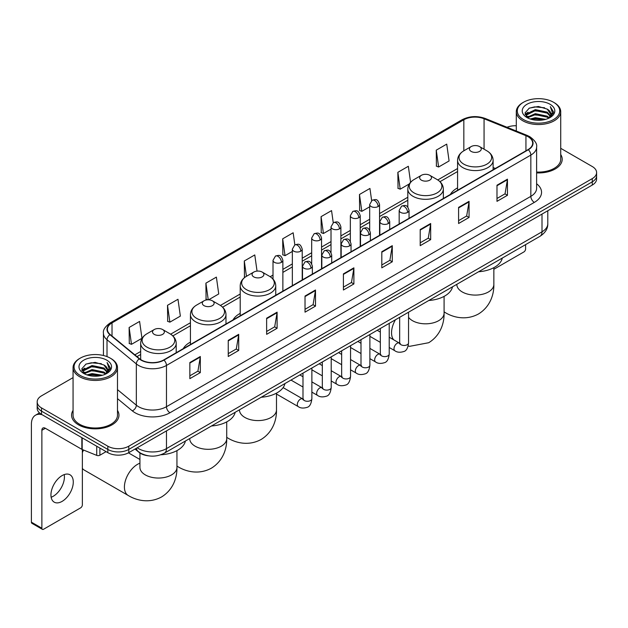 <?xml version="1.0" encoding="UTF-8"?>
<svg xmlns="http://www.w3.org/2000/svg" width="628" height="628" viewBox="0 0 628 628"><rect width="100%" height="100%" fill="white"/><g stroke="black" fill="none" stroke-linecap="round" stroke-linejoin="round"><path stroke-width="0.94" d="M190.441 342.111A26.156 15.103 0 0 0 183.258 348.658M240.21 313.372A26.156 15.103 0 0 0 233.027 319.919M457.577 187.882A26.156 15.103 0 0 0 450.394 194.429M148.357 455.81A14.805 8.549 180 0 1 138.984 452.317L135.02 449.044M73.06 377.624L41.519 395.828A14.805 8.549 0 0 0 37.185 401.873L37.185 408.326A14.805 8.549 0 0 0 41.519 414.37L107.835 452.655A14.805 8.549 0 0 0 128.771 452.655L592.267 185.064A14.805 8.549 0 0 0 596.6 179.011L596.6 175.793A14.805 8.549 0 0 1 592.267 181.837A14.805 8.549 0 0 0 596.6 175.793L596.6 172.567A14.805 8.549 0 0 0 592.267 166.522L560.726 148.318M37.185 401.873A14.805 8.549 0 0 0 41.519 407.917L107.835 446.202A14.805 8.549 0 0 0 128.771 446.202L128.771 449.428L592.267 181.837L128.771 449.428A14.805 8.549 0 0 1 107.835 449.428A14.805 8.549 0 0 0 128.771 449.428L128.771 452.655M41.519 407.917L41.519 411.144L107.835 449.428L41.519 411.144A14.805 8.549 0 0 1 37.185 405.099A14.805 8.549 0 0 0 41.519 411.144L41.519 414.37M73.06 410.414A23.691 13.675 0 0 0 71.576 415.171A23.691 13.675 0 0 0 78.516 424.842A23.691 13.675 0 0 0 104.334 427.809A23.691 13.675 0 0 0 118.959 415.171A23.691 13.675 0 0 0 117.483 410.414A23.691 13.675 0 0 1 118.959 415.171A23.691 13.675 0 0 1 104.334 427.809A23.691 13.675 0 0 1 78.516 424.842A23.691 13.675 0 0 1 71.576 415.171A23.691 13.675 0 0 1 73.06 410.414M528.046 136.7A15.794 9.122 180 0 1 532.67 143.145A15.794 9.122 180 0 1 528.046 149.597L163.673 359.962A15.794 9.122 180 0 1 139.573 358.745L110.245 334.567A15.794 9.122 180 0 1 107.388 329.339A15.794 9.122 180 0 1 112.019 322.886L463.833 119.767A15.794 9.122 180 0 1 484.062 118.747L525.934 135.679A15.794 9.122 180 0 1 528.046 136.7M528.321 136.535A16.187 9.349 0 0 0 526.162 135.491L484.282 118.559A16.187 9.349 0 0 0 463.55 119.61L111.737 322.729A16.187 9.349 0 0 0 109.924 334.7L139.243 358.878A16.187 9.349 0 0 0 163.955 360.127L528.321 149.754A16.187 9.349 0 0 0 528.321 136.535M189.852 362.544L189.852 378.66L200.324 372.616L200.324 356.5L189.852 362.544M189.852 375.803L197.914 371.148L200.277 357.034A3.949 2.276 -120 0 0 200.324 356.5M197.844 371.187L200.324 372.616M228.247 340.376L228.247 356.5L238.711 350.455L238.711 334.332L228.247 340.376M228.247 353.635L236.309 348.98L238.671 334.865A3.949 2.276 -120 0 0 238.711 334.332M236.238 349.019L238.711 350.455M266.633 318.208L266.633 334.332L277.105 328.287L277.105 312.163L266.633 318.208M266.633 331.474L274.695 326.819L277.066 312.705A3.949 2.276 -120 0 0 277.105 312.163M274.624 326.858L277.105 328.287M305.027 296.047L305.027 312.163L315.499 306.119L315.499 290.003L305.027 296.047M305.027 309.306L313.089 304.651L315.452 290.536A3.949 2.276 -120 0 0 315.499 290.003M313.019 304.69L315.499 306.119M496.984 185.221L496.984 201.345L507.455 195.292L507.455 179.176L496.984 185.221M496.984 198.479L505.045 193.824L507.408 179.71A3.949 2.276 -120 0 0 507.455 179.176M504.975 193.864L507.455 195.292M458.589 207.389L458.589 223.505L469.061 217.461L469.061 201.345L458.589 207.389M458.589 220.648L466.659 215.993L469.022 201.878A3.949 2.276 -120 0 0 469.061 201.345M466.588 216.032L469.061 217.461M420.203 229.55L420.203 245.674L430.667 239.629L430.667 223.505L420.203 229.55M420.203 242.808L428.265 238.153L430.627 224.039A3.949 2.276 -120 0 0 430.667 223.505M428.194 238.193L430.667 239.629M381.808 251.718L381.808 267.834L392.28 261.79L392.28 245.674L381.808 251.718M381.808 264.977L389.87 260.322L392.233 246.207A3.949 2.276 -120 0 0 392.28 245.674M389.8 260.361L392.28 261.79M343.414 273.879L343.414 290.003L353.886 283.958L353.886 267.834L343.414 273.879M343.414 287.137L351.484 282.482L353.847 268.368A3.949 2.276 -120 0 0 353.886 267.834M351.413 282.529L353.886 283.958M536.618 172.904A23.691 13.675 0 0 0 562.209 159.269A23.691 13.675 0 0 0 560.726 154.512A23.691 13.675 0 0 1 562.209 159.269A23.691 13.675 0 0 1 536.618 172.904M128.771 446.202L592.267 178.611A14.805 8.549 0 0 0 596.6 172.567M516.302 125.749A14.805 8.549 0 0 0 507.016 127.272M208.59 299.807L218.74 293.951L216.377 277.105L205.906 283.149L206.078 299.171M167.511 305.318L169.882 322.156L180.346 316.112L177.983 299.273L167.511 305.318L167.684 321.34M129.125 327.478L131.488 344.325L141.959 338.28L139.597 321.434L129.125 327.478L129.29 343.5M333.248 222.72L331.553 210.608L321.081 216.652L321.246 232.674M371.643 200.583L369.939 188.447L359.475 194.492L359.64 210.513M410.579 182.285L408.333 166.279L397.862 172.323L398.034 188.345M436.256 150.163L438.619 167.001L449.091 160.956L446.728 144.118L436.256 150.163L436.421 166.184M257.04 271.108L254.772 254.937L244.3 260.989L244.465 277.011M294.854 244.873L293.158 232.776L282.686 238.821L282.859 254.842M282.686 238.821L285.049 255.667L292.342 251.451M285.049 255.667L282.686 254.78M321.081 216.652L323.444 233.498L331.011 229.126M323.444 233.498L321.081 232.611M359.475 194.492L361.838 211.33L369.68 206.8M361.838 211.33L359.475 210.451M397.862 172.323L400.224 189.169L409.33 183.91M400.224 189.169L397.862 188.282M438.619 167.001L436.256 166.122M245.038 277.223L244.3 276.948M244.3 260.989L246.451 276.304A16.32 9.428 0 0 0 246.435 289.641A16.32 9.428 0 0 0 269.522 289.641A16.32 9.428 0 0 0 269.522 276.312L262.166 272.065A5.927 3.423 0 0 0 253.791 272.065A5.927 3.423 0 0 0 253.791 276.901A5.927 3.423 0 0 0 262.166 276.901A5.927 3.423 0 0 0 262.166 272.065L269.522 276.312C273.541 278.699 275.614 281.87 275.747 285.826A17.772 10.26 0 0 1 264.781 295.301A17.772 10.26 0 0 1 245.415 293.08A17.772 10.26 0 0 1 240.21 285.826C240.343 281.87 242.416 278.699 246.435 276.312L253.791 272.065M207.774 299.807L205.906 299.109M205.906 283.149L208.245 299.799M169.882 322.156L167.511 321.277M131.488 344.325L129.125 343.438M493.851 269.279L523.854 251.961A2.465 1.429 120 0 0 525.605 248.939L525.605 244.614M523.509 119.571A21.226 12.254 0 0 0 553.519 119.571A21.226 12.254 0 0 0 553.519 102.246L554.218 102.647A22.208 12.827 0 0 1 560.726 111.713A22.208 12.827 0 0 1 547.012 123.559A22.208 12.827 0 0 1 522.81 120.78A22.208 12.827 0 0 1 516.302 111.713A22.208 12.827 0 0 1 522.81 102.647L523.509 102.246A21.226 12.254 0 0 0 523.509 119.571M536.618 172.041A22.208 12.827 0 0 0 560.726 159.269L560.726 111.713M530.197 118.99L535.323 117.679L545.708 119.344M531.665 119.438L535.323 118.692L544.186 119.72M527.025 117.334L535.323 113.652L547.239 116.164L549.155 117.758M527.52 117.766L535.323 114.657L547.239 117.177L548.629 118.237M526.319 116.659L526.594 113.99L535.323 109.617L547.239 112.137L550.505 115.835M526.217 116.172L526.594 114.995L535.323 110.63L547.239 113.142L550.269 116.321M548.503 118.339A12.34 7.128 0 0 0 550.858 114.155A12.34 7.128 0 0 0 547.239 109.115L550.85 114.398M550.034 104.256A16.289 9.404 0 0 0 527.033 104.24A16.289 9.404 0 0 0 526.923 117.514A16.289 9.404 0 0 0 526.994 117.554A16.289 9.404 0 0 0 550.104 117.514A16.289 9.404 0 0 0 550.034 104.256M547.239 109.115L538.377 106.47L529.263 108.142L525.039 112.914L527.842 118.001M549.508 117.844L553.449 112.852L553.527 111.957L550.324 106.603L552.342 112.6L548.629 118.276M554.218 102.647L553.519 102.246A21.226 12.254 0 0 0 523.509 102.246M550.324 106.603L553.519 112.161M529.051 108.252L534.632 106.87L544.625 107.765M525.204 114.736L527.025 113.307M531.029 111.596L534.632 110.905L544.272 111.69M531.029 115.631L534.632 114.932L544.272 115.725M531.767 119.469L534.632 118.959L544.178 119.728M525.094 114.335L528.085 112.216M526.688 117.043L528.085 116.243M471.157 151.411A5.927 3.423 0 0 0 479.533 151.411A5.927 3.423 0 0 0 479.533 146.575L486.888 150.822A16.32 9.428 0 0 1 486.888 164.143A16.32 9.428 0 0 1 463.802 164.143A16.32 9.428 0 0 1 463.802 150.822C459.782 153.208 457.71 156.38 457.577 160.328A17.772 10.26 0 0 0 462.781 167.59A17.772 10.26 0 0 0 482.147 169.811A17.772 10.26 0 0 0 493.113 160.328C492.98 156.38 490.908 153.208 486.888 150.822L479.533 146.575A5.927 3.423 0 0 0 471.157 146.575A5.927 3.423 0 0 0 471.157 151.411M478.607 271.751A27.145 15.676 0 0 0 502.29 258.077M421.388 180.142A5.927 3.423 0 0 0 429.764 180.142A5.927 3.423 0 0 0 429.764 175.306L437.119 179.553A16.32 9.428 0 0 1 437.119 192.882A16.32 9.428 0 0 1 414.033 192.882A16.32 9.428 0 0 1 414.033 179.553C410.013 181.939 407.941 185.111 407.808 189.067A17.772 10.26 0 0 0 413.012 196.321A17.772 10.26 0 0 0 432.378 198.542A17.772 10.26 0 0 0 443.344 189.067C443.211 185.111 441.139 181.939 437.119 179.553L429.764 175.306A5.927 3.423 0 0 0 421.388 175.306A5.927 3.423 0 0 0 421.388 180.142M428.838 300.482A27.145 15.676 0 0 0 452.521 286.808M261.24 397.241A27.145 15.676 0 0 0 284.931 383.567M204.022 305.64A5.927 3.423 0 0 0 212.397 305.64A5.927 3.423 0 0 0 212.397 300.804L219.753 305.043A16.32 9.428 0 0 1 219.753 318.372A16.32 9.428 0 0 1 196.666 318.372A16.32 9.428 0 0 1 196.666 305.043C192.647 307.437 190.574 310.609 190.441 314.557A17.772 10.26 0 0 0 195.646 321.811A17.772 10.26 0 0 0 215.011 324.04A17.772 10.26 0 0 0 225.978 314.557C225.845 310.609 223.772 307.437 219.753 305.043L212.397 300.804A5.927 3.423 0 0 0 204.022 300.804A5.927 3.423 0 0 0 204.022 305.64M211.471 425.98A27.145 15.676 0 0 0 235.162 412.306M83.548 450.048A18.51 10.684 120 0 0 82.354 452.631M82.354 468.394A18.51 10.684 120 0 0 84.27 470.097L128.245 495.484A18.51 10.684 -60 0 1 125.412 480.648A18.51 10.684 -60 0 1 137.501 464.343A18.51 10.684 -60 0 1 139.934 463.197M154.252 334.371A5.927 3.423 0 0 0 162.628 334.371A5.927 3.423 0 0 0 162.628 329.535L169.984 333.782A16.32 9.428 0 0 1 169.984 347.111A16.32 9.428 0 0 1 146.897 347.111A16.32 9.428 0 0 1 146.897 333.782C142.878 336.168 140.805 339.34 140.672 343.296A17.772 10.26 0 0 0 145.877 350.55A17.772 10.26 0 0 0 165.243 352.771A17.772 10.26 0 0 0 176.209 343.296C176.076 339.34 174.003 336.168 169.984 333.782L162.628 329.535A5.927 3.423 0 0 0 154.252 329.535A5.927 3.423 0 0 0 154.252 334.371M160.854 454.766A27.145 15.676 0 0 0 185.393 441.037M64.221 474.595A15.794 9.122 -60 0 1 53.254 496.261A15.794 9.122 -60 0 1 51.143 497.25M62.109 501.38A15.794 9.122 120 0 0 72.432 487.461A15.794 9.122 120 0 0 70.014 474.799A15.794 9.122 120 0 0 62.109 475.584A15.794 9.122 120 0 0 51.794 489.502A15.794 9.122 120 0 0 54.212 502.157A15.794 9.122 120 0 0 62.109 501.38M99.891 448.07L99.891 455.221L106.085 451.642M42.257 414.794A19.743 11.398 -120 0 0 35.49 415.202A19.743 11.398 -120 0 0 31.4 424.238L31.4 522.174L41.872 528.219L41.872 430.29A4.938 2.85 60 0 1 42.892 428.029A4.938 2.85 60 0 1 45.357 428.272L81.852 449.342L81.852 437.653M41.872 528.219A2.465 1.429 120 0 0 42.382 529.349L31.91 523.305A2.465 1.429 -60 0 1 31.4 522.174M42.382 529.349A2.465 1.429 120 0 0 43.615 529.223L80.612 507.864A2.465 1.429 120 0 0 82.354 504.841L82.354 449.57M99.891 455.221A2.465 1.429 180 0 1 96.736 455.379L82.182 449.499A2.465 1.429 180 0 1 81.852 449.342M80.258 375.473A21.226 12.254 0 0 0 110.277 375.473A21.226 12.254 0 0 0 110.277 358.148L110.975 358.549A22.208 12.827 0 0 1 117.483 367.615A22.208 12.827 0 0 1 103.769 379.469A22.208 12.827 0 0 1 79.568 376.682A22.208 12.827 0 0 1 73.06 367.615A22.208 12.827 0 0 1 79.56 358.549L80.258 358.148A21.226 12.254 0 0 0 80.258 375.473M73.06 367.615L73.06 415.171A22.208 12.827 0 0 0 79.568 424.238A22.208 12.827 0 0 0 103.769 427.024A22.208 12.827 0 0 0 117.483 415.171L117.483 367.615M86.954 374.9L92.073 373.589L102.458 375.254M88.422 375.348L92.073 374.594L100.943 375.63M83.775 373.236L92.073 369.554L103.997 372.074L105.912 373.66M84.27 373.676L92.073 370.567L103.997 373.079L105.378 374.139M83.077 372.569L83.351 369.892L92.073 365.527L103.997 368.039L107.255 371.745M82.967 372.074L83.351 370.897L92.073 366.532L103.997 369.052L107.027 372.223M105.253 374.241A12.34 7.128 0 0 0 107.608 370.057A12.34 7.128 0 0 0 103.997 365.017L107.6 370.3M106.784 360.166A16.289 9.404 0 0 0 83.791 360.142A16.289 9.404 0 0 0 83.681 373.425A16.289 9.404 0 0 0 83.752 373.464A16.289 9.404 0 0 0 106.854 373.425A16.289 9.404 0 0 0 106.784 360.166M103.997 365.017L95.126 362.372L86.02 364.052L81.797 368.824L84.592 373.911M106.265 373.746L110.198 368.754L110.277 367.859L107.074 362.513L109.091 368.503L105.386 374.186M110.975 358.549L110.277 358.148A21.226 12.254 0 0 0 80.258 358.148M107.074 362.513L110.277 368.063M85.808 364.154L91.382 362.78L101.383 363.675M81.954 370.638L83.775 369.209M87.787 367.506L91.382 366.807L101.022 367.6M87.787 371.533L91.382 370.834L101.022 371.627M88.524 375.371L91.382 374.869L100.927 375.63M81.852 370.245L84.835 368.118M83.438 372.954L84.835 372.145M137.218 447.78A19.743 11.398 0 0 0 138.545 448.62A19.743 11.398 0 0 0 166.467 448.62L542.003 231.811A19.743 11.398 0 0 0 547.789 223.749C547.93 228.647 545.324 232.839 539.962 236.324L164.426 453.141A9.875 5.699 60 0 0 166.467 448.62L166.467 430.894M542.003 214.077L542.003 231.811A9.875 5.699 60 0 1 539.962 236.324M136.417 448.235A9.875 6.602 129.5 0 0 138.144 451.446L135.146 448.973M592.267 185.064L592.267 178.611M107.835 452.655L107.835 446.202M536.618 183.768A24.68 14.248 180 0 1 534.326 202.389L169.96 412.753A4.938 2.85 60 0 1 166.467 406.709L530.841 196.344A19.743 11.398 0 0 0 536.618 188.282L536.618 147.015A19.743 11.398 180 0 1 530.841 155.077A4.938 2.85 -120 0 0 528.321 149.754M169.96 412.753A24.68 14.248 180 0 1 135.059 412.753A24.68 14.248 180 0 1 132.288 410.853L117.483 398.639M139.243 358.878A4.938 3.305 129.5 0 0 136.331 363.918L136.331 405.186A19.743 11.398 0 0 0 138.545 406.709A19.743 11.398 0 0 0 166.467 406.709L166.467 365.441A19.743 11.398 180 0 1 136.331 363.918L107.011 339.74A19.743 11.398 180 0 1 103.439 333.209L103.439 355.503M536.618 147.015C537.278 143.93 535.009 140.491 529.812 136.7L527.222 135.436A4.938 2.308 112 0 0 526.162 135.491M527.222 135.436L485.342 118.511C477.17 115.615 469.406 116.031 462.059 119.767A4.938 2.85 60 0 1 463.55 119.61M111.737 322.729A4.938 2.85 -120 0 0 110.245 322.886C105.119 326.568 102.859 330.006 103.439 333.209M109.924 334.7A4.938 3.305 129.5 0 0 107.011 339.74L107.011 356.602M485.342 118.511A4.938 2.308 112 0 0 484.282 118.559M163.955 360.127A4.938 2.85 60 0 1 166.467 365.441L530.841 155.077L530.841 196.344A4.938 2.85 60 0 0 534.326 202.389M117.483 389.643L136.331 405.186A4.938 3.305 -50.5 0 1 132.288 410.853M112.019 322.886L112.019 336.027M525.934 135.679L525.934 150.814M484.062 118.747L484.062 149.189M495.374 168.461L493.113 167.543M463.833 119.767L463.833 150.798M457.577 168.516L437.771 179.953M407.808 197.255L379.555 213.567M369.68 219.266L360.221 224.73M350.346 230.429L340.886 235.893M331.011 241.592L321.552 247.055M311.676 252.754L302.217 258.218M292.342 263.917L282.875 269.381M273.007 275.08L270.173 276.713M240.21 294.014L220.404 305.444M190.441 322.745L170.635 334.182M140.672 351.484L134.839 354.844M343.414 274.389L353.847 268.368M381.808 252.228L392.233 246.207M420.203 230.06L430.627 224.039M458.589 207.899L469.022 201.878M496.984 185.731L507.408 179.71M305.027 296.557L315.452 290.536M266.633 318.726L277.066 312.705M228.247 340.886L238.671 334.865M189.852 363.055L200.277 357.034M493.851 267.654L493.851 284.398A18.51 10.684 180 0 1 488.435 291.957A18.51 10.684 180 0 1 462.255 291.957A18.51 10.684 180 0 1 456.831 284.398L456.878 285.128M493.851 284.398C494.103 293.692 490.649 306.527 478.465 313.984C465.913 320.806 453.071 317.383 445.15 312.524A18.51 10.684 -60 0 1 444.082 311.747M444.082 296.392L444.082 313.137A18.51 10.684 180 0 1 438.666 320.688A18.51 10.684 180 0 1 412.486 320.688A18.51 10.684 180 0 1 408.553 317.328M393.654 339.795A18.51 10.684 -60 0 1 395.452 319.762M276.485 393.152L276.485 409.896A18.51 10.684 180 0 1 271.068 417.455A18.51 10.684 180 0 1 244.889 417.455A18.51 10.684 180 0 1 239.472 409.896L239.511 410.618M276.485 409.896C276.736 419.19 273.282 432.025 261.099 439.482C248.555 446.304 235.712 442.881 227.783 438.014A18.51 10.684 -60 0 1 226.716 437.237M226.716 421.883L226.716 438.627A18.51 10.684 180 0 1 221.299 446.186A18.51 10.684 180 0 1 195.12 446.186A18.51 10.684 180 0 1 189.703 438.627L189.742 439.357M226.716 438.627C226.967 447.921 223.513 460.756 211.33 468.213C198.786 475.035 185.943 471.612 178.014 466.745A18.51 10.684 -60 0 1 176.947 465.976M176.947 450.621L176.947 467.365A18.51 10.684 180 0 1 171.53 474.917A18.51 10.684 180 0 1 145.351 474.917A18.51 10.684 180 0 1 139.934 467.365L139.973 468.088M407.603 212.405A4.938 2.85 0 0 0 409.048 210.388C407.046 204.053 405.099 205.317 401.645 206.11A4.938 2.85 60 0 1 404.11 206.361A4.938 2.85 -120 0 1 407.603 212.405A4.938 2.85 0 0 1 400.617 212.405A4.938 2.85 0 0 1 399.173 210.388L401.645 206.11M389.219 347.488L394.91 350.777A4.443 2.567 -60 0 1 394.227 347.213A4.443 2.567 -60 0 1 397.132 343.296A4.443 2.567 -60 0 1 397.328 343.194A4.443 2.567 -60 0 1 399.353 343.076L389.219 337.228M399.926 343.524L399.526 343.854L399.667 342.896A4.443 2.567 -0 0 0 400.97 344.709A4.443 2.567 -0 0 0 407.046 344.819A4.443 2.567 -0 0 0 408.553 342.896C407.941 348.053 406.347 350.934 403.757 351.539C400.052 352.669 397.1 352.41 394.91 350.777M388.269 223.568A4.938 2.85 0 0 0 389.713 221.551C387.712 215.223 385.765 216.479 382.311 217.28A4.938 2.85 60 0 1 384.776 217.524A4.938 2.85 -120 0 1 388.269 223.568A4.938 2.85 0 0 1 381.282 223.568A4.938 2.85 0 0 1 379.838 221.551L382.311 217.28M369.884 358.651L375.575 361.94A4.443 2.567 -60 0 1 374.892 358.376A4.443 2.567 -60 0 1 377.797 354.459A4.443 2.567 -60 0 1 377.993 354.357A4.443 2.567 -60 0 1 380.019 354.239L369.884 348.391M380.584 354.687L380.191 355.016L380.333 354.059A4.443 2.567 -0 0 0 381.636 355.872A4.443 2.567 -0 0 0 387.712 355.982A4.443 2.567 -0 0 0 389.219 354.059C388.606 359.216 387.013 362.097 384.422 362.701C380.709 363.832 377.766 363.581 375.575 361.94M368.926 234.731A4.938 2.85 0 0 0 370.379 232.713C368.369 226.386 366.422 227.642 362.968 228.443A4.938 2.85 60 0 1 365.441 228.686A4.938 2.85 -120 0 1 368.926 234.731A4.938 2.85 0 0 1 361.948 234.731A4.938 2.85 0 0 1 360.503 232.713L362.968 228.443M350.55 369.814L356.241 373.103A4.443 2.567 -60 0 1 355.558 369.539A4.443 2.567 -60 0 1 358.462 365.629A4.443 2.567 -60 0 1 358.659 365.52A4.443 2.567 -60 0 1 360.684 365.41L350.55 359.554M361.249 365.857L360.857 366.179L360.998 365.221A4.443 2.567 -0 0 0 362.301 367.035A4.443 2.567 -0 0 0 368.377 367.144A4.443 2.567 -0 0 0 369.884 365.221C369.272 370.379 367.678 373.26 365.088 373.864C361.375 374.995 358.423 374.743 356.241 373.103M349.592 245.893A4.938 2.85 0 0 0 351.044 243.876C349.035 237.549 347.088 238.805 343.634 239.606A4.938 2.85 60 0 1 346.106 239.849A4.938 2.85 -120 0 1 349.592 245.893A4.938 2.85 0 0 1 342.613 245.893A4.938 2.85 0 0 1 341.169 243.876L343.634 239.606M331.215 380.976L336.906 384.265A4.443 2.567 -60 0 1 336.223 380.701A4.443 2.567 -60 0 1 339.128 376.792A4.443 2.567 -60 0 1 339.324 376.682A4.443 2.567 -60 0 1 341.342 376.572L331.215 370.716M341.915 377.02L341.522 377.342L341.663 376.384A4.443 2.567 -0 0 0 342.966 378.197A4.443 2.567 -0 0 0 349.042 378.307A4.443 2.567 -0 0 0 350.55 376.384C349.937 381.541 348.344 384.422 345.753 385.027C342.04 386.157 339.089 385.906 336.906 384.265M330.257 257.056A4.938 2.85 0 0 0 331.702 255.039C329.7 248.712 327.753 249.968 324.299 250.768A4.938 2.85 60 0 1 326.772 251.012A4.938 2.85 -120 0 1 330.257 257.056A4.938 2.85 0 0 1 323.279 257.056A4.938 2.85 0 0 1 321.834 255.039L324.299 250.768M311.873 392.139L317.572 395.428A4.443 2.567 -60 0 1 316.889 391.864A4.443 2.567 -60 0 1 319.785 387.955A4.443 2.567 -60 0 1 319.99 387.845A4.443 2.567 -60 0 1 322.007 387.735L311.873 381.879M322.58 388.183L322.188 388.512L322.329 387.547A4.443 2.567 -0 0 0 323.632 389.36A4.443 2.567 -0 0 0 329.708 389.47A4.443 2.567 -0 0 0 331.215 387.547C330.603 392.704 329.001 395.585 326.419 396.19C322.706 397.32 319.754 397.069 317.572 395.428M310.923 268.219A4.938 2.85 0 0 0 312.367 266.201C310.365 259.874 308.419 261.13 304.965 261.931A4.938 2.85 60 0 1 307.437 262.174A4.938 2.85 -120 0 1 310.923 268.219A4.938 2.85 0 0 1 303.944 268.219A4.938 2.85 0 0 1 302.5 266.201L304.965 261.931M276.485 394.039L298.229 406.591A4.443 2.567 -60 0 1 297.554 403.027A4.443 2.567 -60 0 1 300.451 399.118A4.443 2.567 -60 0 1 300.647 399.008A4.443 2.567 -60 0 1 302.672 398.898L283.118 387.602M303.245 399.345L302.853 399.675L302.994 398.709A4.443 2.567 -0 0 0 304.29 400.523A4.443 2.567 -0 0 0 310.373 400.633A4.443 2.567 -0 0 0 311.873 398.709C311.268 403.867 309.667 406.756 307.084 407.352C303.371 408.483 300.42 408.231 298.229 406.591M378.111 206.541A4.938 2.85 0 0 0 379.555 204.524C377.554 198.197 375.607 199.453 372.153 200.254A4.938 2.85 60 0 1 374.618 200.497A4.938 2.85 -120 0 1 378.111 206.541A4.938 2.85 0 0 1 371.132 206.541A4.938 2.85 0 0 1 369.68 204.524L372.153 200.254M358.776 217.704A4.938 2.85 0 0 0 360.221 215.687C358.219 209.359 356.272 210.616 352.818 211.416A4.938 2.85 60 0 1 355.283 211.66A4.938 2.85 -120 0 1 358.776 217.704A4.938 2.85 0 0 1 351.79 217.704A4.938 2.85 0 0 1 350.346 215.687L352.818 211.416M339.442 228.867A4.938 2.85 0 0 0 340.886 226.849C338.885 220.522 336.938 221.778 333.484 222.579A4.938 2.85 60 0 1 335.949 222.822A4.938 2.85 -120 0 1 339.442 228.867A4.938 2.85 0 0 1 332.455 228.867A4.938 2.85 0 0 1 331.011 226.849L333.484 222.579M320.099 240.029A4.938 2.85 0 0 0 321.552 238.012C319.542 231.685 317.595 232.941 314.141 233.742A4.938 2.85 60 0 1 316.614 233.985A4.938 2.85 -120 0 1 320.099 240.029A4.938 2.85 0 0 1 313.121 240.029A4.938 2.85 0 0 1 311.676 238.012L314.141 233.742M300.765 251.192A4.938 2.85 0 0 0 302.217 249.175C300.208 242.848 298.261 244.104 294.807 244.904A4.938 2.85 60 0 1 297.279 245.148A4.938 2.85 -120 0 1 300.765 251.192A4.938 2.85 0 0 1 293.786 251.192A4.938 2.85 0 0 1 292.342 249.175L294.807 244.904M281.43 262.355A4.938 2.85 0 0 0 282.875 260.337C280.873 254.01 278.926 255.266 275.472 256.067A4.938 2.85 60 0 1 277.945 256.31A4.938 2.85 -120 0 1 281.43 262.355A4.938 2.85 0 0 1 274.452 262.355A4.938 2.85 0 0 1 273.007 260.337L275.472 256.067M41.872 430.29L45.357 428.272M82.182 437.842L82.182 449.499M96.736 455.379L96.736 446.241M164.426 453.141C156.482 457.137 148.538 457.137 140.594 453.141L138.144 451.446M547.789 223.749L547.789 210.741M462.059 119.767L110.245 322.886M457.577 171.523L439.985 181.68M407.808 200.261L379.555 216.566M369.68 222.265L360.221 227.729M350.346 233.428L340.886 238.891M331.011 244.59L321.552 250.054M311.676 255.761L302.217 261.224M292.342 266.924L282.875 272.387M273.007 278.086L272.387 278.44M240.21 297.02L222.618 307.178M190.441 325.751L172.849 335.909M140.672 354.482L136.983 356.618M526.178 116.486L526.178 115.67M516.302 131.024L516.302 111.713M445.15 312.524L444.082 311.904M493.113 169.764L493.113 160.328M457.577 190.284L457.577 160.328M471.157 146.575L463.802 150.822M444.082 313.137C444.334 322.431 440.88 335.266 428.696 342.723L409.754 346.311L408.145 346.059M443.344 198.495L443.344 189.067M407.808 207.114L407.808 189.067M421.388 175.306L414.033 179.553M227.783 438.014L226.716 437.402M275.747 295.254L275.747 285.826M240.21 315.774L240.21 285.826M178.014 466.745L176.947 466.133M225.978 323.993L225.978 314.557M190.441 344.505L190.441 314.557M204.022 300.804L196.666 305.043M176.947 467.365C177.198 476.66 173.744 489.495 161.561 496.952C149.017 503.774 136.174 500.351 128.245 495.484M176.209 352.724L176.209 343.296M140.672 359.554L140.672 343.296M154.252 329.535L146.897 333.782M139.934 459.484L128.434 452.843M139.934 453.016L139.934 467.365M400.256 343.438L399.353 343.076M408.553 312.195L408.553 342.896M409.048 218.301L409.048 210.388M380.333 342.362L369.884 336.325M399.667 317.328L399.667 342.896M399.173 224L399.173 210.388M380.333 332.102L377.208 330.297M380.921 354.6L380.019 354.239M389.219 323.357L389.219 354.059M389.713 229.463L389.713 221.551M360.998 353.525L350.55 347.488M380.333 328.491L380.333 354.059M379.838 235.162L379.838 221.551M360.998 343.265L357.874 341.459M361.579 365.763L360.684 365.41M369.884 334.52L369.884 365.221M370.379 240.626L370.379 232.713M341.663 364.687L331.215 358.651M360.998 339.654L360.998 365.221M360.503 246.325L360.503 232.713M341.663 354.428L338.531 352.622M342.244 376.926L341.342 376.572M350.55 345.683L350.55 376.384M351.044 251.789L351.044 243.876M322.329 375.85L311.873 369.814M341.663 350.817L341.663 376.384M341.169 257.488L341.169 243.876M322.329 365.59L319.197 363.785M322.91 388.088L322.007 387.735M331.215 356.845L331.215 387.547M331.702 262.951L331.702 255.039M302.994 387.013L290.976 380.073M322.329 361.979L322.329 387.547M321.834 268.651L321.834 255.039M302.994 376.753L299.862 374.947M303.575 399.251L302.672 398.898M311.873 368.008L311.873 398.709M312.367 274.114L312.367 266.201M302.994 373.142L302.994 398.709M302.5 279.813L302.5 266.201M379.555 235.327L379.555 204.524M369.68 230.193L369.68 204.524M360.221 246.49L360.221 215.687M350.346 241.356L350.346 215.687M340.886 257.653L340.886 226.849M331.011 252.519L331.011 226.849M321.552 268.815L321.552 238.012M311.676 263.681L311.676 238.012M302.217 279.978L302.217 249.175M292.342 285.677L292.342 249.175M282.875 291.141L282.875 260.337M273.007 279.075L273.007 260.337M35.49 415.202L39.486 412.894M82.927 372.396L82.927 371.572"/></g></svg>
